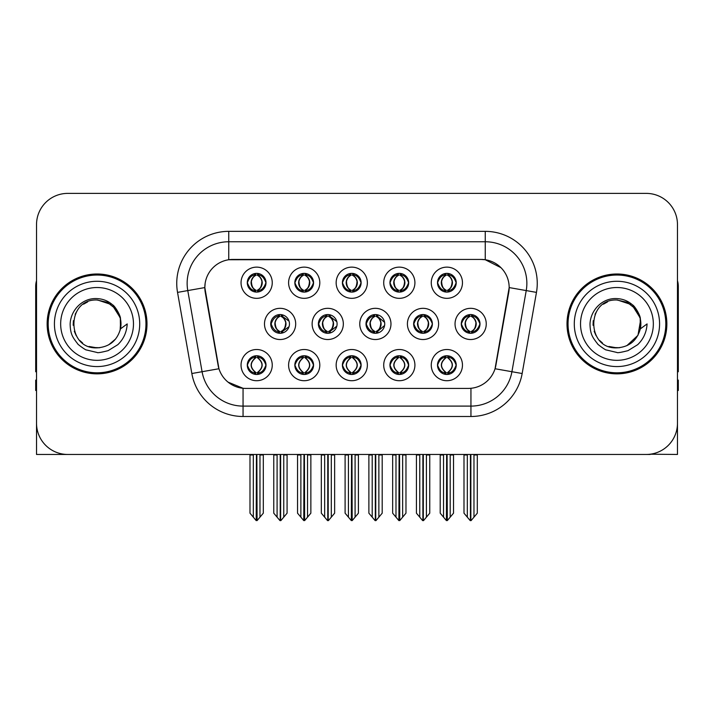 <?xml version="1.0" encoding="UTF-8"?>
<svg xmlns="http://www.w3.org/2000/svg" width="714" height="714" viewBox="0 0 714 714"><rect width="100%" height="100%" fill="white"/><g stroke="black" fill="none" stroke-linecap="round" stroke-linejoin="round"><path stroke-width="1.07" d="M413.647 323.924A9.362 9.362 0 0 0 423.009 333.286A9.362 9.362 0 0 0 432.372 323.924A9.362 9.362 0 0 0 423.009 314.562A9.362 9.362 0 0 0 413.647 323.924L413.817 323.924C415.664 318.828 418.092 316.311 421.108 316.364L420.466 314.919M407.408 323.924A15.601 15.601 0 0 0 423.009 339.525A15.601 15.601 0 0 0 438.61 323.924A15.601 15.601 0 0 0 423.009 308.323A15.601 15.601 0 0 0 407.408 323.924M247.285 365.113A9.362 9.362 0 0 0 256.647 374.475A9.362 9.362 0 0 0 266.01 365.113A9.362 9.362 0 0 0 256.647 355.75A9.362 9.362 0 0 0 247.285 365.113L247.374 365.113C249.141 370.155 251.578 372.672 254.666 372.681L255.773 372.681C249.588 367.639 249.588 362.596 255.773 357.544L256.085 357.553C249.73 362.596 249.73 367.639 256.085 372.681L256.085 372.681C249.507 367.63 249.507 362.587 256.094 357.553L254.666 357.544C251.631 357.491 249.204 360.008 247.374 365.113M241.046 365.113A15.601 15.601 0 0 0 256.647 380.714A15.601 15.601 0 0 0 272.248 365.113A15.601 15.601 0 0 0 256.647 349.512A15.601 15.601 0 0 0 241.046 365.113M461.289 323.924A9.362 9.362 0 0 0 470.642 333.286A9.362 9.362 0 0 0 480.004 323.924A9.362 9.362 0 0 0 470.642 314.562A9.362 9.362 0 0 0 461.289 323.924L461.369 323.924C463.216 318.828 465.653 316.311 468.661 316.364L468.027 314.936M455.041 323.924A15.601 15.601 0 0 0 470.642 339.525A15.601 15.601 0 0 0 486.252 323.924A15.601 15.601 0 0 0 470.642 308.323A15.601 15.601 0 0 0 455.041 323.924M247.285 282.735A9.362 9.362 0 0 0 256.647 292.097A9.362 9.362 0 0 0 266.01 282.735A9.362 9.362 0 0 0 256.647 273.373A9.362 9.362 0 0 0 247.285 282.735L247.374 282.735C249.222 277.639 251.649 275.122 254.666 275.176L254.032 273.748M241.046 282.735A15.601 15.601 0 0 0 256.647 298.336A15.601 15.601 0 0 0 272.248 282.735A15.601 15.601 0 0 0 256.647 267.134A15.601 15.601 0 0 0 241.046 282.735M437.503 365.113A9.362 9.362 0 0 0 446.866 374.475A9.362 9.362 0 0 0 456.228 365.113A9.362 9.362 0 0 0 446.866 355.75A9.362 9.362 0 0 0 437.503 365.113L437.593 365.113C439.369 370.155 441.796 372.672 444.893 372.681L446 372.681C439.806 367.639 439.806 362.596 446 357.544L446.304 357.553C439.949 362.596 439.949 367.639 446.304 372.681L446.304 372.681C439.735 367.63 439.735 362.587 446.312 357.553L444.893 357.544C441.859 357.491 439.422 360.008 437.593 365.113M431.265 365.113A15.601 15.601 0 0 0 446.866 380.714A15.601 15.601 0 0 0 462.467 365.113A15.601 15.601 0 0 0 446.866 349.512A15.601 15.601 0 0 0 431.265 365.113M318.373 323.924A9.362 9.362 0 0 0 327.726 333.286A9.362 9.362 0 0 0 337.088 323.924A9.362 9.362 0 0 0 327.726 314.562A9.362 9.362 0 0 0 318.373 323.924L318.703 323.924C320.55 318.828 322.987 316.311 325.995 316.364L325.334 314.874M312.125 323.924A15.601 15.601 0 0 0 327.726 339.525A15.601 15.601 0 0 0 343.336 323.924A15.601 15.601 0 0 0 327.726 308.323A15.601 15.601 0 0 0 312.125 323.924M342.399 282.735A9.362 9.362 0 0 0 351.761 292.097A9.362 9.362 0 0 0 361.123 282.735A9.362 9.362 0 0 0 351.761 273.373A9.362 9.362 0 0 0 342.399 282.735L342.488 282.735C344.335 277.639 346.763 275.122 349.78 275.176L349.137 273.748M336.151 282.735A15.601 15.601 0 0 0 351.761 298.336A15.601 15.601 0 0 0 367.362 282.735A15.601 15.601 0 0 0 351.761 267.134A15.601 15.601 0 0 0 336.151 282.735M270.731 323.924A9.362 9.362 0 0 0 280.093 333.286A9.362 9.362 0 0 0 289.456 323.924A9.362 9.362 0 0 0 280.093 314.562A9.362 9.362 0 0 0 270.731 323.924L271.15 323.924C272.998 318.828 275.425 316.311 278.442 316.364L277.773 314.856M264.492 323.924A15.601 15.601 0 0 0 280.093 339.525A15.601 15.601 0 0 0 295.694 323.924A15.601 15.601 0 0 0 280.093 308.323A15.601 15.601 0 0 0 264.492 323.924M389.951 365.113A9.362 9.362 0 0 0 399.313 374.475A9.362 9.362 0 0 0 408.676 365.113A9.362 9.362 0 0 0 399.313 355.75A9.362 9.362 0 0 0 389.951 365.113L390.04 365.113C391.808 370.155 394.244 372.672 397.332 372.681L398.439 372.681C392.254 367.639 392.254 362.596 398.439 357.544L398.751 357.553C392.397 362.596 392.397 367.639 398.751 372.681L398.751 372.681C392.173 367.63 392.173 362.587 398.76 357.553L397.332 357.544C394.298 357.491 391.87 360.008 390.04 365.113M383.713 365.113A15.601 15.601 0 0 0 399.313 380.714A15.601 15.601 0 0 0 414.914 365.113A15.601 15.601 0 0 0 399.313 349.512A15.601 15.601 0 0 0 383.713 365.113M389.951 282.735A9.362 9.362 0 0 0 399.313 292.097A9.362 9.362 0 0 0 408.676 282.735A9.362 9.362 0 0 0 399.313 273.373A9.362 9.362 0 0 0 389.951 282.735L390.04 282.735C391.888 277.639 394.315 275.122 397.332 275.176L396.698 273.748M383.713 282.735A15.601 15.601 0 0 0 399.313 298.336A15.601 15.601 0 0 0 414.914 282.735A15.601 15.601 0 0 0 399.313 267.134A15.601 15.601 0 0 0 383.713 282.735M294.837 282.735A9.362 9.362 0 0 0 304.2 292.097A9.362 9.362 0 0 0 313.562 282.735A9.362 9.362 0 0 0 304.2 273.373A9.362 9.362 0 0 0 294.837 282.735L294.927 282.735C296.774 277.639 299.211 275.122 302.218 275.176L301.585 273.748M288.599 282.735A15.601 15.601 0 0 0 304.2 298.336A15.601 15.601 0 0 0 319.801 282.735A15.601 15.601 0 0 0 304.2 267.134A15.601 15.601 0 0 0 288.599 282.735M437.503 282.735A9.362 9.362 0 0 0 446.866 292.097A9.362 9.362 0 0 0 456.228 282.735A9.362 9.362 0 0 0 446.866 273.373A9.362 9.362 0 0 0 437.503 282.735L437.593 282.735C439.44 277.639 441.877 275.122 444.884 275.176L444.251 273.748M431.265 282.735A15.601 15.601 0 0 0 446.866 298.336A15.601 15.601 0 0 0 462.467 282.735A15.601 15.601 0 0 0 446.866 267.134A15.601 15.601 0 0 0 431.265 282.735M366.005 323.924A9.362 9.362 0 0 0 375.368 333.286A9.362 9.362 0 0 0 384.73 323.924A9.362 9.362 0 0 0 375.368 314.562A9.362 9.362 0 0 0 366.005 323.924L366.264 323.924C368.112 318.828 370.539 316.311 373.556 316.364L372.895 314.892M359.767 323.924A15.601 15.601 0 0 0 375.368 339.525A15.601 15.601 0 0 0 390.969 323.924A15.601 15.601 0 0 0 375.368 308.323A15.601 15.601 0 0 0 359.767 323.924M294.837 365.113A9.362 9.362 0 0 0 304.2 374.475A9.362 9.362 0 0 0 313.562 365.113A9.362 9.362 0 0 0 304.2 355.75A9.362 9.362 0 0 0 294.837 365.113L294.927 365.113C296.703 370.155 299.13 372.672 302.227 372.681L303.334 372.681C297.14 367.639 297.14 362.596 303.334 357.544L303.637 357.553C297.283 362.596 297.283 367.639 303.637 372.681L303.637 372.681C297.069 367.63 297.069 362.587 303.646 357.553L302.227 357.544C299.193 357.491 296.756 360.008 294.927 365.113M288.599 365.113A15.601 15.601 0 0 0 304.2 380.714A15.601 15.601 0 0 0 319.801 365.113A15.601 15.601 0 0 0 304.2 349.512A15.601 15.601 0 0 0 288.599 365.113M342.399 365.113A9.362 9.362 0 0 0 351.761 374.475A9.362 9.362 0 0 0 361.123 365.113A9.362 9.362 0 0 0 351.761 355.75A9.362 9.362 0 0 0 342.399 365.113L342.479 365.113C344.255 370.155 346.692 372.672 349.78 372.681L350.886 372.681C344.692 367.639 344.692 362.596 350.886 357.544L351.199 357.553C344.844 362.596 344.844 367.639 351.199 372.681L351.199 372.681C344.621 367.63 344.621 362.587 351.208 357.553L349.78 357.544C346.745 357.491 344.309 360.008 342.479 365.113M336.151 365.113A15.601 15.601 0 0 0 351.761 380.714A15.601 15.601 0 0 0 367.362 365.113A15.601 15.601 0 0 0 351.761 349.512A15.601 15.601 0 0 0 336.151 365.113M204.829 287.519A28.087 28.087 0 0 0 205.257 292.392L218.091 365.202A28.087 28.087 0 0 0 245.75 388.416L468.25 388.416A28.087 28.087 0 0 0 495.909 365.202L508.743 292.392A28.087 28.087 0 0 0 481.093 259.432L232.907 259.432A28.087 28.087 0 0 0 204.829 287.519L205.141 283.36M650.213 454.211L677.47 454.461L677.47 224.589A31.202 31.202 0 0 0 646.259 193.387L67.741 193.387A31.202 31.202 0 0 0 36.53 224.589L36.53 454.461L130.35 454.461M583.65 454.461L650.213 454.461M47.142 323.924A49.926 49.926 0 0 0 97.068 373.85A49.926 49.926 0 0 0 146.995 323.924A49.926 49.926 0 0 0 97.068 273.998A49.926 49.926 0 0 0 47.142 323.924M567.005 323.924A49.926 49.926 0 0 0 616.932 373.85A49.926 49.926 0 0 0 666.858 323.924A49.926 49.926 0 0 0 616.932 273.998A49.926 49.926 0 0 0 567.005 323.924M228.748 231.354L485.252 231.354A52.006 52.006 0 0 1 536.464 292.392L522.157 373.52A52.006 52.006 0 0 1 470.945 416.494L243.055 416.494A52.006 52.006 0 0 1 191.843 373.52L177.536 292.392A52.006 52.006 0 0 1 228.748 231.354L228.748 241.751L485.252 241.751A41.608 41.608 0 0 1 526.227 290.58L511.92 371.717A41.608 41.608 0 0 1 470.945 406.096L243.055 406.096A41.608 41.608 0 0 1 202.08 371.717L187.773 290.58A41.608 41.608 0 0 1 228.748 241.751L228.748 259.744L481.093 259.432L485.252 259.744L500.942 267.661M468.25 388.416L245.75 388.416M243.055 416.494L243.055 388.282L228.069 382.142M526.227 290.58L509.171 287.572L495.043 368.736L511.92 371.717L526.227 290.58L536.464 292.392M191.843 373.52L218.957 368.736L204.829 287.572L187.773 290.58A41.608 41.608 0 0 1 187.148 283.36M495.909 365.202L495.739 366.086M218.261 366.086L218.091 365.202M646.259 193.387L67.741 193.387M36.53 224.589L36.53 423.259A31.202 31.202 0 0 0 67.741 454.461L646.259 454.461A31.202 31.202 0 0 0 677.47 423.259L677.47 224.589M443.537 517.159L443.537 454.979L443.153 454.461L443.537 454.979L440.208 454.979L440.208 454.461L440.208 513.188L446.437 520.613L446.661 454.461M453.524 454.461L453.524 513.188L447.294 520.613L447.08 454.461M453.524 513.188L453.524 454.979L450.195 454.979L450.195 517.159M450.579 454.461L450.195 454.979M448.481 355.893L447.74 357.544C453.934 362.596 453.934 367.639 447.74 372.681L447.428 372.681C453.783 367.639 453.783 362.596 447.428 357.553L447.428 357.553C454.006 362.587 454.006 367.63 447.419 372.681L448.847 372.681C451.882 372.744 454.318 370.218 456.139 365.095C454.363 360.061 451.926 357.544 448.847 357.544L449.481 356.125M447.74 357.544L448.847 357.544M480.004 323.924L479.924 323.924C478.121 318.89 475.685 316.373 472.623 316.364L471.517 316.364C474.489 317.953 476.068 320.47 476.238 323.924C476.068 327.378 474.489 329.895 471.517 331.483L472.623 331.483L473.266 332.911M469.036 314.704L469.776 316.364L468.661 316.364M471.213 331.483C474.257 329.895 475.872 327.378 476.051 323.924C475.872 320.47 474.257 317.953 471.213 316.364L471.213 316.364C473.418 317.257 474.997 319.31 475.917 322.514C475.658 327.574 474.087 330.564 471.204 331.483L471.981 333.188M479.924 323.924C478.05 329.056 475.613 331.582 472.623 331.483M469.776 316.364L469.776 316.364C466.804 317.953 465.225 320.47 465.055 323.924C465.225 327.378 466.804 329.895 469.776 331.483L468.661 331.483C465.742 331.671 463.315 329.154 461.369 323.924M469.776 331.483L470.08 331.483C467.027 329.895 465.421 327.378 465.233 323.924C465.421 320.47 467.027 317.953 470.08 316.364C467.866 317.257 466.296 319.31 465.376 322.514C465.635 327.574 467.206 330.564 470.089 331.483L469.036 333.143M477.3 454.979L477.3 513.188L473.971 517.159L473.971 454.979L477.3 454.979L477.3 454.461M463.993 454.461L463.993 513.188L470.223 520.613L471.07 520.613L473.971 517.159M473.971 454.979L474.355 454.461M470.856 454.461L470.856 520.613M466.929 454.461L467.322 454.979L463.993 454.979M467.322 454.979L467.322 517.159M470.437 520.613L470.437 454.461M447.437 290.295C450.48 288.706 452.096 286.189 452.274 282.735C452.096 279.281 450.48 276.764 447.437 275.176L447.74 275.176C450.712 276.764 452.283 279.281 452.462 282.735C452.283 286.189 450.712 288.706 447.74 290.295L448.847 290.295L449.49 291.723M447.437 275.176L448.847 275.176L449.49 273.748M445.259 291.955L445.991 290.295C443.019 288.706 441.448 286.189 441.279 282.735C441.448 279.281 443.019 276.764 445.991 275.176L446.304 275.176C443.251 276.764 441.636 279.281 441.457 282.735C441.636 286.189 443.251 288.706 446.304 290.295L446.304 290.295C443.43 289.366 441.85 286.385 441.591 281.325C442.519 278.121 444.09 276.068 446.312 275.176L444.884 275.176M456.228 282.735L456.139 282.735C454.265 287.867 451.837 290.393 448.847 290.295M456.139 282.735C454.336 277.701 451.908 275.185 448.847 275.176M445.991 290.295L444.884 290.295C441.966 290.482 439.529 287.965 437.593 282.735M36.53 390.496L35.7 390.496L35.7 380.089L36.53 380.089M36.53 371.717A20.804 20.804 0 0 0 35.7 371.771L35.7 286.475A20.804 20.804 0 0 1 36.53 280.656M395.984 517.159L395.984 454.979L395.601 454.461L395.984 454.979L392.655 454.979L392.655 454.461L392.655 513.188L398.885 520.613L399.108 454.461M405.971 454.461L405.971 513.188L399.742 520.613L399.519 454.461M405.971 513.188L405.971 454.979L402.642 454.979L402.642 517.159M403.026 454.461L402.642 454.979M400.92 355.893L400.179 357.544C406.373 362.596 406.373 367.639 400.179 372.681L399.876 372.681C406.23 367.639 406.23 362.596 399.876 357.553L399.876 357.553C406.453 362.587 406.453 367.63 399.867 372.681L401.295 372.681C404.329 372.744 406.757 370.218 408.587 365.095C406.801 360.061 404.374 357.544 401.295 357.544L401.928 356.125M400.179 357.544L401.295 357.544M348.432 517.159L348.432 454.979L348.048 454.461L348.432 454.979L345.103 454.979L345.103 454.461L345.103 513.188L351.333 520.613L351.547 454.461M358.41 454.461L358.41 513.188L352.18 520.613L351.966 454.461M358.41 513.188L358.41 454.979L355.09 454.979L355.09 517.159M355.474 454.461L355.09 454.979M353.368 355.893L352.627 357.544C358.821 362.596 358.821 367.639 352.627 372.681L352.323 372.681C358.678 367.639 358.678 362.596 352.323 357.553L352.323 357.553C358.892 362.587 358.892 367.63 352.314 372.681L353.733 372.681C356.768 372.744 359.204 370.218 361.034 365.095C359.249 360.061 356.813 357.544 353.733 357.544L354.376 356.125M352.627 357.544L353.733 357.544M300.871 517.159L300.871 454.979L300.487 454.461L300.871 454.979L297.542 454.979L297.542 454.461L297.542 513.188L303.78 520.613L303.994 454.461M310.858 454.461L310.858 513.188L304.628 520.613L304.414 454.461M310.858 513.188L310.858 454.979L307.529 454.979L307.529 517.159M307.912 454.461L307.529 454.979M305.815 355.893L305.074 357.544C311.268 362.596 311.268 367.639 305.074 372.681L304.762 372.681C311.117 367.639 311.117 362.596 304.762 357.553L304.762 357.553C311.34 362.587 311.34 367.63 304.753 372.681L306.181 372.681C309.216 372.744 311.652 370.218 313.482 365.095C311.697 360.061 309.26 357.544 306.181 357.544L306.815 356.125M305.074 357.544L306.181 357.544M253.318 517.159L253.318 454.979L252.934 454.461L253.318 454.979L249.989 454.979L249.989 454.461L249.989 513.188L256.219 520.613L256.442 454.461M263.305 454.461L263.305 513.188L257.076 520.613L256.853 454.461M263.305 513.188L263.305 454.979L259.976 454.979L259.976 517.159M260.36 454.461L259.976 454.979M258.254 355.893L257.513 357.544C263.707 362.596 263.707 367.639 257.513 372.681L257.21 372.681C263.564 367.639 263.564 362.596 257.21 357.553L257.21 357.553C263.787 362.587 263.787 367.63 257.201 372.681L258.629 372.681C261.663 372.744 264.091 370.218 265.92 365.095C264.135 360.061 261.708 357.544 258.629 357.544L259.262 356.125M257.513 357.544L258.629 357.544M425.071 331.483C428.061 331.582 430.488 329.056 432.363 323.924C430.56 318.89 428.132 316.373 425.071 316.364L423.964 316.364C426.936 317.953 428.507 320.47 428.686 323.924C428.507 327.378 426.936 329.895 423.964 331.483L425.071 331.483L425.696 332.894M421.474 314.687L422.215 316.364L421.108 316.364M423.661 331.483C426.704 329.895 428.32 327.378 428.498 323.924C428.32 320.47 426.704 317.953 423.661 316.364L423.661 316.364C425.865 317.257 427.436 319.31 428.364 322.514C428.105 327.574 426.535 330.564 423.652 331.483L424.419 333.179M422.215 316.364L422.215 316.364C419.243 317.953 417.672 320.47 417.494 323.924C417.672 327.378 419.243 329.895 422.215 331.483L421.108 331.483C418.19 331.671 415.753 329.154 413.817 323.924M421.474 333.161L422.527 331.483C419.475 329.895 417.86 327.378 417.681 323.924C417.86 320.47 419.475 317.953 422.527 316.364M429.748 454.979L429.748 513.188L426.419 517.159L426.419 454.979L429.748 454.979L429.748 454.461M416.432 454.461L416.432 513.188L422.661 520.613L423.518 520.613L426.419 517.159M426.419 454.979L426.802 454.461M423.295 454.461L423.295 520.613M419.377 454.461L419.761 454.979L416.432 454.979M419.761 454.979L419.761 517.159M422.884 520.613L422.884 454.461M384.596 322.353L377.519 316.364L376.412 316.364C379.384 317.953 380.955 320.47 381.133 323.924C380.955 327.378 379.384 329.895 376.412 331.483L377.519 331.483L378.134 332.867M373.913 314.678L374.663 316.364L373.556 316.364M376.099 331.483C379.152 329.895 380.767 327.378 380.946 323.924C380.767 320.47 379.152 317.953 376.099 316.364L376.099 316.364C378.313 317.257 379.884 319.31 380.812 322.514C380.553 327.574 378.973 330.564 376.091 331.483L376.858 333.161M384.605 325.477L377.519 331.483M374.663 316.364L374.663 316.364C371.691 317.953 370.12 320.47 369.941 323.924C370.12 327.378 371.691 329.895 374.663 331.483L373.556 331.483C370.628 331.671 368.201 329.154 366.264 323.924M374.663 331.483L374.966 331.483C371.923 329.895 370.307 327.378 370.129 323.924C370.307 320.47 371.923 317.953 374.966 316.364C372.762 317.257 371.191 319.31 370.263 322.514C370.521 327.574 372.092 330.564 374.975 331.483L373.913 333.17M382.195 454.979L382.195 513.188L378.866 517.159L378.866 454.979L382.195 454.979L382.195 454.461M368.879 454.461L368.879 513.188L375.109 520.613L375.966 520.613L378.866 517.159M378.866 454.979L379.25 454.461M375.743 454.461L375.743 520.613M371.824 454.461L372.208 454.979L368.879 454.979M372.208 454.979L372.208 517.159M375.323 520.613L375.323 454.461M336.821 321.675L329.966 316.364L328.851 316.364C331.823 317.953 333.402 320.47 333.572 323.924C333.402 327.378 331.823 329.895 328.851 331.483L329.966 331.483L330.564 332.84M326.352 314.669L327.11 316.364L325.995 316.364M328.547 331.483C331.591 329.895 333.206 327.378 333.384 323.924C333.206 320.47 331.591 317.953 328.547 316.364L328.547 316.364C330.76 317.257 332.331 319.31 333.251 322.514C332.992 327.574 331.421 330.564 328.538 331.483L329.297 333.152M336.821 326.155L329.966 331.483M327.11 316.364L327.11 316.364C324.138 317.953 322.558 320.47 322.389 323.924C322.558 327.378 324.138 329.895 327.11 331.483L325.995 331.483C323.076 331.671 320.648 329.154 318.703 323.924M327.11 331.483L327.414 331.483C324.361 329.895 322.755 327.378 322.567 323.924C322.755 320.47 324.361 317.953 327.414 316.364C325.2 317.257 323.629 319.31 322.71 322.514C322.969 327.574 324.54 330.564 327.423 331.483L326.352 333.179M334.634 454.979L334.634 513.188L331.305 517.159L331.305 454.979L334.634 454.979L334.634 454.461M321.327 454.461L321.327 513.188L327.556 520.613L328.404 520.613L331.305 517.159M331.305 454.979L331.698 454.461M328.19 454.461L328.19 520.613M324.263 454.461L324.656 454.979L321.327 454.979M324.656 454.979L324.656 517.159M327.771 520.613L327.771 454.461M289.036 321.157L282.405 316.364L281.298 316.364C284.27 317.953 285.841 320.47 286.019 323.924C285.841 327.378 284.27 329.895 281.298 331.483L282.405 331.483L283.003 332.822M278.79 314.651L279.549 316.364L278.442 316.364M280.995 331.483C284.038 329.895 285.654 327.378 285.832 323.924C285.654 320.47 284.038 317.953 280.995 316.364L280.995 316.364C283.199 317.257 284.77 319.31 285.698 322.514C285.439 327.574 283.869 330.564 280.986 331.483L281.735 333.135M289.036 326.673L282.405 331.483M279.549 316.364L279.549 316.364C276.577 317.953 275.006 320.47 274.828 323.924C275.006 327.378 276.577 329.895 279.549 331.483L278.442 331.483C275.524 331.671 273.087 329.154 271.15 323.924M278.79 333.197L279.861 331.483C276.809 329.895 275.193 327.378 275.015 323.924C275.193 320.47 276.809 317.953 279.861 316.364M287.082 454.979L287.082 513.188L283.753 517.159L283.753 454.979L287.082 454.979L287.082 454.461M273.765 454.461L273.765 513.188L279.995 520.613L280.852 520.613L283.753 517.159M283.753 454.979L284.136 454.461M280.629 454.461L280.629 520.613M276.711 454.461L277.094 454.979L273.765 454.979M277.094 454.979L277.094 517.159M280.218 520.613L280.218 454.461M400.652 273.471L399.867 275.176C402.089 276.068 403.66 278.121 404.588 281.325C404.329 286.385 402.758 289.366 399.867 290.295C402.928 288.706 404.543 286.189 404.722 282.735C404.543 279.281 402.928 276.764 399.876 275.176L400.188 275.176C403.16 276.764 404.731 279.281 404.909 282.735C404.731 286.189 403.16 288.706 400.188 290.295L401.295 290.295L401.928 291.723M399.876 275.176L401.295 275.176L401.928 273.748M397.698 291.955L398.439 290.295C395.467 288.706 393.896 286.189 393.717 282.735C393.896 279.281 395.467 276.764 398.439 275.176L398.751 275.176C395.699 276.764 394.083 279.281 393.905 282.735C394.083 286.189 395.699 288.706 398.751 290.295L398.751 290.295C395.868 289.366 394.298 286.385 394.039 281.325C394.967 278.121 396.538 276.068 398.751 275.176L397.332 275.176M408.676 282.735L408.587 282.735C406.712 287.867 404.285 290.393 401.295 290.295M408.587 282.735C406.784 277.701 404.356 275.185 401.295 275.176M398.439 290.295L397.332 290.295C394.405 290.482 391.977 287.965 390.04 282.735M353.091 273.471L352.314 275.176C354.537 276.068 356.107 278.121 357.036 281.325C356.768 286.385 355.197 289.366 352.314 290.295C355.376 288.706 356.982 286.189 357.17 282.735C356.982 279.281 355.376 276.764 352.323 275.176L352.627 275.176C355.599 276.764 357.178 279.281 357.348 282.735C357.178 286.189 355.599 288.706 352.627 290.295L353.742 290.295L354.376 291.723M352.323 275.176L353.742 275.176L354.376 273.748M350.146 291.955L350.886 290.295C347.914 288.706 346.344 286.189 346.165 282.735C346.344 279.281 347.914 276.764 350.886 275.176L351.19 275.176C348.146 276.764 346.531 279.281 346.352 282.735C346.531 286.189 348.146 288.706 351.19 290.295L351.19 290.295C348.316 289.366 346.745 286.385 346.486 281.325C347.406 278.121 348.985 276.068 351.199 275.176L349.78 275.176M361.123 282.735L361.034 282.735C359.16 287.867 356.723 290.393 353.742 290.295M361.034 282.735C359.231 277.701 356.795 275.185 353.742 275.176M350.886 290.295L349.78 290.295C346.852 290.482 344.425 287.965 342.488 282.735M304.771 290.295C307.814 288.706 309.43 286.189 309.608 282.735C309.43 279.281 307.814 276.764 304.771 275.176L305.074 275.176C308.046 276.764 309.617 279.281 309.796 282.735C309.617 286.189 308.046 288.706 305.074 290.295L306.181 290.295L306.824 291.723M304.771 275.176L306.181 275.176L306.824 273.748M302.593 291.955L303.325 290.295C300.362 288.706 298.782 286.189 298.613 282.735C298.782 279.281 300.362 276.764 303.325 275.176L303.637 275.176C300.585 276.764 298.97 279.281 298.791 282.735C298.97 286.189 300.585 288.706 303.637 290.295L303.637 290.295C300.764 289.366 299.184 286.385 298.925 281.325C299.853 278.121 301.424 276.068 303.646 275.176L302.218 275.176M313.562 282.735L313.482 282.735C311.599 287.867 309.171 290.393 306.181 290.295M313.482 282.735C311.67 277.701 309.242 275.185 306.181 275.176M303.325 290.295L302.218 290.295C299.3 290.482 296.863 287.965 294.927 282.735M257.986 273.471L257.201 275.176C259.423 276.068 260.994 278.121 261.922 281.325C261.663 286.385 260.092 289.366 257.201 290.295C260.262 288.706 261.877 286.189 262.056 282.735C261.877 279.281 260.262 276.764 257.21 275.176L257.522 275.176C260.494 276.764 262.065 279.281 262.243 282.735C262.065 286.189 260.494 288.706 257.522 290.295L258.629 290.295L259.262 291.723M257.21 275.176L258.629 275.176L259.262 273.748M255.032 291.955L255.773 290.295C252.801 288.706 251.23 286.189 251.051 282.735C251.23 279.281 252.801 276.764 255.773 275.176L256.085 275.176C253.033 276.764 251.417 279.281 251.239 282.735C251.417 286.189 253.033 288.706 256.085 290.295L256.085 290.295C253.202 289.366 251.631 286.385 251.373 281.325C252.301 278.121 253.872 276.068 256.094 275.176L254.666 275.176M266.01 282.735L265.92 282.735C264.046 287.867 261.619 290.393 258.629 290.295M265.92 282.735C264.118 277.701 261.69 275.185 258.629 275.176M255.773 290.295L254.666 290.295C251.739 290.482 249.311 287.965 247.374 282.735M96.863 347.843L89.08 346.477M82.601 342.97L79.897 340.587M76.219 335.651L74.31 331.287M73.185 325.254L73.372 320.675M75.166 314.294L77.433 310.26M83.574 304.173L87.599 301.951M93.025 347.504L99.398 347.727M97.068 347.852C109.313 347.013 117.114 340.694 120.461 328.895L127.217 323.924C126.717 332.215 123.584 339.132 117.81 344.683L108.153 350.645C101.12 352.439 97.425 353.046 97.068 352.475L86.421 349.958C85.85 350.404 77.023 343.862 77.639 343.737C72.623 337.204 70.418 334.366 70.133 324.147C70.597 310.063 82.619 297.649 97.068 298.613C102.896 298.845 108.046 300.897 112.526 304.78C114.856 305.788 120.934 315.972 120.47 318.953A23.919 23.919 0 0 1 120.47 328.877L120.327 318.337L115.659 308.867L107.368 302.334L97.068 300.014C66.206 298.514 66.206 349.324 97.068 347.852L99.871 347.682M108.706 344.817L115.677 338.945M120.104 330.368L120.711 320.283M120.139 317.605L112.75 305.86M110.911 304.414L97.631 300.014M110.947 343.407L112.767 341.97M139.712 323.924A42.644 42.644 0 0 1 97.068 366.568A42.644 42.644 0 0 1 54.425 323.924A42.644 42.644 0 0 1 97.068 281.28A42.644 42.644 0 0 1 139.712 323.924M97.068 372.806A48.891 48.891 0 0 1 48.186 323.924A48.891 48.891 0 0 1 97.068 275.033A48.891 48.891 0 0 1 145.959 323.924A48.891 48.891 0 0 1 97.068 372.806M97.068 360.329A36.405 36.405 0 0 1 60.663 323.924A36.405 36.405 0 0 1 97.068 287.519A36.405 36.405 0 0 1 133.473 323.924A36.405 36.405 0 0 1 97.068 360.329M616.726 347.843L608.944 346.477M602.464 342.97L599.76 340.587M596.083 335.651L594.173 331.287M593.048 325.254L593.227 320.675M595.03 314.294L597.297 310.26M603.437 304.173L607.462 301.951M612.889 347.504L619.261 347.727M616.932 347.852C629.177 347.013 636.977 340.694 640.324 328.895L647.08 323.924C646.581 332.215 643.448 339.132 637.673 344.683L628.017 350.645C620.984 352.439 617.289 353.046 616.932 352.475L606.284 349.958C605.713 350.404 596.886 343.862 597.502 343.737C592.486 337.204 590.282 334.366 589.996 324.147C590.46 310.063 602.482 297.649 616.932 298.613C622.76 298.845 627.909 300.897 632.39 304.78C634.719 305.788 640.797 315.972 640.333 318.953A23.919 23.919 0 0 1 640.333 328.877L640.19 318.337L635.522 308.867L627.231 302.334L616.932 300.014C586.069 298.514 586.069 349.324 616.932 347.852L619.734 347.682M626.812 345.701L637.968 335.312L640.574 320.283M640.003 317.605L632.613 305.86M630.774 304.414L617.494 300.014M630.81 343.407L632.631 341.97M659.575 323.924A42.644 42.644 0 0 1 616.932 366.568A42.644 42.644 0 0 1 574.288 323.924A42.644 42.644 0 0 1 616.932 281.28A42.644 42.644 0 0 1 659.575 323.924M616.932 372.806A48.891 48.891 0 0 1 568.041 323.924A48.891 48.891 0 0 1 616.932 275.033A48.891 48.891 0 0 1 665.814 323.924A48.891 48.891 0 0 1 616.932 372.806M616.932 360.329A36.405 36.405 0 0 1 580.527 323.924A36.405 36.405 0 0 1 616.932 287.519A36.405 36.405 0 0 1 653.337 323.924A36.405 36.405 0 0 1 616.932 360.329M677.47 380.089L678.3 380.089L678.3 390.496L677.47 390.496M677.47 280.656A20.804 20.804 0 0 1 678.3 286.475L678.3 371.771A20.804 20.804 0 0 0 677.47 371.717M485.252 231.354L485.252 259.744M470.945 388.282L470.945 416.494M177.536 292.392L187.773 290.58M511.92 371.717L522.157 373.52M445.259 355.893L446 357.544M448.481 374.332L447.74 372.681M445.259 374.332L446 372.681M444.893 357.544L444.251 356.125M448.847 372.681L449.481 374.1M444.893 372.681L444.251 374.1M472.623 316.364L473.266 314.936M472.257 314.704L471.517 316.364M472.257 333.143L471.517 331.483M468.661 331.483L468.027 332.911M448.481 291.955L447.74 290.295M448.481 273.516L447.74 275.176M445.259 273.516L445.991 275.176M444.884 290.295L444.251 291.723M397.707 355.893L398.439 357.544M400.92 374.332L400.179 372.681M397.707 374.332L398.439 372.681M397.332 357.544L396.698 356.125M401.295 372.681L401.928 374.1M397.332 372.681L396.698 374.1M350.146 355.893L350.886 357.544M353.368 374.332L352.627 372.681M350.146 374.332L350.886 372.681M349.78 357.544L349.146 356.125M353.733 372.681L354.376 374.1M349.78 372.681L349.146 374.1M302.593 355.893L303.334 357.544M305.815 374.332L305.074 372.681M302.593 374.332L303.334 372.681M302.227 357.544L301.585 356.125M306.181 372.681L306.815 374.1M302.227 372.681L301.585 374.1M255.041 355.893L255.773 357.544M258.254 374.332L257.513 372.681M255.041 374.332L255.773 372.681M254.666 357.544L254.032 356.125M258.629 372.681L259.262 374.1M254.666 372.681L254.032 374.1M425.071 316.364L425.696 314.954M424.696 314.713L423.964 316.364M424.696 333.135L423.964 331.483M421.108 331.483L420.466 332.929M377.519 316.364L378.134 314.981M377.135 314.731L376.412 316.364M377.135 333.117L376.412 331.483M373.556 331.483L372.895 332.956M329.966 316.364L330.564 314.999M329.573 314.749L328.851 316.364M329.573 333.099L328.851 331.483M325.995 331.483L325.334 332.974M282.405 316.364L283.003 315.026M282.012 314.758L281.298 316.364M282.012 333.09L281.298 331.483M278.442 331.483L277.773 332.992M400.929 291.955L400.188 290.295M400.929 273.516L400.188 275.176M397.698 273.516L398.439 275.176M397.332 290.295L396.698 291.723M353.368 291.955L352.627 290.295M353.368 273.516L352.627 275.176M350.146 273.516L350.886 275.176M349.78 290.295L349.137 291.723M305.815 291.955L305.074 290.295M305.815 273.516L305.074 275.176M302.593 273.516L303.325 275.176M302.218 290.295L301.585 291.723M258.263 291.955L257.522 290.295M258.263 273.516L257.522 275.176M255.032 273.516L255.773 275.176M254.666 290.295L254.032 291.723M448.205 355.849L447.419 357.553M445.536 355.849L446.312 357.544M448.205 374.377L447.419 372.681M445.536 374.377L446.312 372.681M471.981 314.66L471.204 316.364M469.312 314.66L470.089 316.364M469.312 333.188L470.089 331.483M448.205 273.471L447.428 275.176C449.642 276.068 451.212 278.121 452.14 281.325C451.882 286.385 450.311 289.366 447.428 290.295L448.205 291.999M445.527 273.471L446.312 275.176M445.527 291.999L446.312 290.295M400.643 355.849L399.867 357.553M397.975 355.849L398.76 357.544M400.643 374.377L399.867 372.681M397.975 374.377L398.76 372.681M353.091 355.849L352.314 357.553M350.422 355.849L351.208 357.544M353.091 374.377L352.314 372.681M350.422 374.377L351.208 372.681M305.538 355.849L304.753 357.553M302.87 355.849L303.646 357.544M305.538 374.377L304.753 372.681M302.87 374.377L303.646 372.681M257.977 355.849L257.201 357.553M255.309 355.849L256.094 357.544M257.977 374.377L257.201 372.681M255.309 374.377L256.094 372.681M424.419 314.669L423.652 316.364M421.751 314.651L422.536 316.364C420.314 317.257 418.743 319.31 417.815 322.514C418.074 327.574 419.645 330.564 422.536 331.483L421.751 333.197M376.858 314.678L376.091 316.364M374.19 314.633L374.975 316.364M374.19 333.206L374.975 331.483M329.297 314.695L328.538 316.364M326.628 314.624L327.423 316.364M326.628 333.224L327.423 331.483M281.735 314.704L280.986 316.364M279.067 314.615L279.87 316.364C277.648 317.257 276.077 319.31 275.149 322.514C275.408 327.574 276.978 330.564 279.87 331.483L279.067 333.233M399.867 290.295L400.652 291.999M397.975 273.471L398.751 275.176M397.975 291.999L398.751 290.295M352.314 290.295L353.091 291.999M350.422 273.471L351.199 275.176M350.422 291.999L351.199 290.295M305.538 273.471L304.762 275.176C306.975 276.068 308.546 278.121 309.474 281.325C309.216 286.385 307.645 289.366 304.762 290.295L305.538 291.999M302.861 273.471L303.646 275.176M302.861 291.999L303.646 290.295M257.201 290.295L257.986 291.999M255.309 273.471L256.094 275.176M255.309 291.999L256.094 290.295"/></g></svg>
